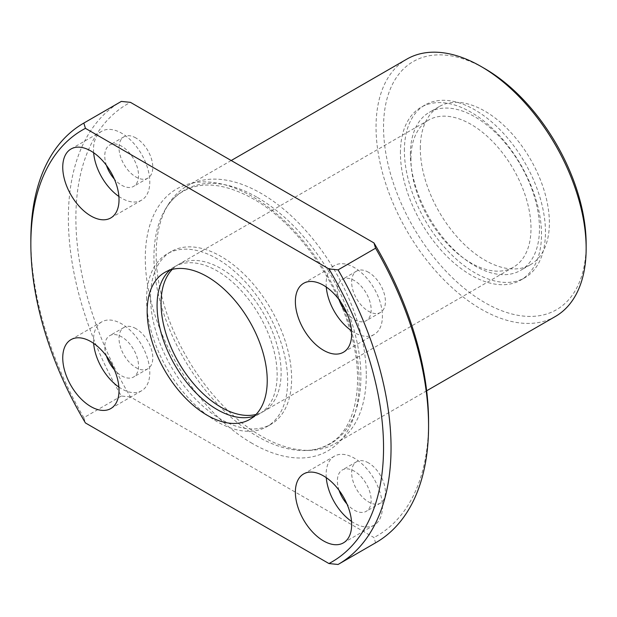 <?xml version="1.0" encoding="UTF-8"?>
<svg xmlns="http://www.w3.org/2000/svg" width="617" height="617" viewBox="0 0 617 617"><rect width="100%" height="100%" fill="white"/><g stroke="black" fill="none" stroke-linecap="round" stroke-linejoin="round"><path stroke-width="0.46" stroke-dasharray="3.08 2.31" d="M555.377 316.475A148.574 85.778 60 0 1 440.893 276.671A148.574 85.778 60 0 1 376.038 127.156A148.574 85.778 60 0 1 406.811 59.139M586.15 244.131A143.267 82.717 60 0 1 484.846 302.623A143.267 82.717 60 0 1 383.543 127.156A143.267 82.717 60 0 1 484.846 68.664M366.282 375.406A148.574 85.778 60 0 1 335.509 443.415A148.574 85.778 60 0 1 310.328 450.341A148.574 85.778 60 0 1 156.17 254.096A148.574 85.778 60 0 1 168.348 204.428A148.574 85.778 60 0 1 186.936 186.079A148.574 85.778 60 0 1 301.428 225.884A148.574 85.778 60 0 1 366.282 375.406M375.815 542.69A254.698 147.047 60 0 1 375.591 542.813L373.971 537.546L130.465 396.962A249.391 143.985 60 0 1 75.876 218.133A249.391 143.985 60 0 1 130.465 102.353M428.568 421.758A249.391 143.985 60 0 1 373.971 537.546M130.465 396.962L121.341 396.021A254.698 147.047 60 0 1 68.371 218.133A254.698 147.047 60 0 1 120.901 101.666M121.341 396.021L83.819 417.686A254.698 147.047 60 0 1 30.85 239.797M169.991 270.061A84.899 49.013 60 0 1 174.665 266.691A84.899 49.013 60 0 1 240.082 289.442A84.899 49.013 60 0 1 277.141 374.874A84.899 49.013 60 0 1 259.564 413.745A84.899 49.013 60 0 1 254.312 416.105M150.54 297.201A99.753 57.597 60 0 1 171.202 251.535A99.753 57.597 60 0 1 248.073 278.259A99.753 57.597 60 0 1 291.617 378.653A99.753 57.597 60 0 1 270.956 424.319A99.753 57.597 60 0 1 194.085 397.595A99.753 57.597 60 0 1 150.54 297.201M146.576 299.492A99.753 57.597 60 0 1 167.23 253.826A99.753 57.597 60 0 1 244.108 280.55A99.753 57.597 60 0 1 287.653 380.944A99.753 57.597 60 0 1 266.991 426.609A99.753 57.597 60 0 1 190.121 399.885A99.753 57.597 60 0 1 146.576 299.492M410.93 159.001A84.899 49.013 60 0 1 428.514 120.13A84.899 49.013 60 0 1 493.939 142.882A84.899 49.013 60 0 1 530.998 228.321A84.899 49.013 60 0 1 513.413 267.184A84.899 49.013 60 0 1 447.988 244.44A84.899 49.013 60 0 1 410.93 159.001M172.259 269.398A84.899 49.013 60 0 1 178.629 264.4A84.899 49.013 60 0 1 244.054 287.152A84.899 49.013 60 0 1 281.113 372.591A84.899 49.013 60 0 1 263.528 411.454A84.899 49.013 60 0 1 256.016 414.47M404.39 150.641A99.753 57.597 60 0 1 425.051 104.975A99.753 57.597 60 0 1 501.922 131.699A99.753 57.597 60 0 1 545.467 232.092A99.753 57.597 60 0 1 524.805 277.758A99.753 57.597 60 0 1 447.934 251.034A99.753 57.597 60 0 1 404.39 150.641M400.425 152.931A99.753 57.597 60 0 1 421.087 107.265A99.753 57.597 60 0 1 497.958 133.989A99.753 57.597 60 0 1 541.502 234.383A99.753 57.597 60 0 1 520.841 280.049A99.753 57.597 60 0 1 443.97 253.325A99.753 57.597 60 0 1 400.425 152.931M420.308 148.381A91.27 52.692 60 0 1 439.211 106.602A91.27 52.692 60 0 1 509.542 131.059A91.27 52.692 60 0 1 549.377 222.899A91.27 52.692 60 0 1 530.481 264.685A91.27 52.692 60 0 1 460.151 240.229A91.27 52.692 60 0 1 420.308 148.381M410.398 154.111A91.27 52.692 60 0 1 429.293 112.333A91.27 52.692 60 0 1 499.623 136.781A91.27 52.692 60 0 1 539.466 228.629A91.27 52.692 60 0 1 520.563 270.408A91.27 52.692 60 0 1 450.233 245.959A91.27 52.692 60 0 1 410.398 154.111M83.819 417.686L85.439 422.953M338.077 564.478L375.591 542.813M339.057 490.299A23.878 13.782 60 0 1 342.335 469.969A23.878 13.782 60 0 1 354.274 471.149A23.878 13.782 60 0 1 369.876 492.196A23.878 13.782 60 0 1 366.213 511.323A23.878 13.782 60 0 1 354.274 510.143A23.878 13.782 60 0 1 346.962 503.996M368.534 462.92A23.878 13.782 -120 0 0 356.595 461.74A23.878 13.782 -120 0 0 352.932 480.874A23.878 13.782 -120 0 0 368.534 501.914A23.878 13.782 -120 0 0 380.473 503.094A23.878 13.782 -120 0 0 384.129 483.959A23.878 13.782 -120 0 0 368.534 462.92M326.27 477.666A39.797 22.976 60 0 1 334.375 456.179A39.797 22.976 60 0 1 354.274 458.153A39.797 22.976 60 0 1 380.273 493.222A39.797 22.976 60 0 1 374.172 525.113A39.797 22.976 60 0 1 354.274 523.139A39.797 22.976 60 0 1 351.513 521.388M339.057 299.677A23.878 13.782 60 0 1 342.335 279.339A23.878 13.782 60 0 1 354.274 280.519A23.878 13.782 60 0 1 369.876 301.566A23.878 13.782 60 0 1 366.213 320.693A23.878 13.782 60 0 1 354.274 319.513A23.878 13.782 60 0 1 346.962 313.367M368.534 272.29A23.878 13.782 -120 0 0 356.595 271.11A23.878 13.782 -120 0 0 352.932 290.245A23.878 13.782 -120 0 0 368.534 311.284A23.878 13.782 -120 0 0 380.473 312.464A23.878 13.782 -120 0 0 384.129 293.33A23.878 13.782 -120 0 0 368.534 272.29M326.27 287.036A39.797 22.976 60 0 1 334.375 265.557A39.797 22.976 60 0 1 354.274 267.523A39.797 22.976 60 0 1 380.273 302.592A39.797 22.976 60 0 1 374.172 334.483A39.797 22.976 60 0 1 354.274 332.509A39.797 22.976 60 0 1 351.513 330.758M106.433 355.994A23.878 13.782 60 0 1 109.71 335.663A23.878 13.782 60 0 1 121.649 336.843A23.878 13.782 60 0 1 137.252 357.891A23.878 13.782 60 0 1 133.588 377.018A23.878 13.782 60 0 1 121.649 375.838A23.878 13.782 60 0 1 114.338 369.691M135.91 328.614A23.878 13.782 -120 0 0 123.971 327.434A23.878 13.782 -120 0 0 120.307 346.569A23.878 13.782 -120 0 0 135.91 367.609A23.878 13.782 -120 0 0 147.849 368.789A23.878 13.782 -120 0 0 151.504 349.654A23.878 13.782 -120 0 0 135.91 328.614M93.645 343.361A39.797 22.976 60 0 1 101.751 321.881A39.797 22.976 60 0 1 121.649 323.848A39.797 22.976 60 0 1 147.648 358.917A39.797 22.976 60 0 1 141.548 390.808A39.797 22.976 60 0 1 121.649 388.833A39.797 22.976 60 0 1 118.888 387.083M106.433 165.371A23.878 13.782 60 0 1 109.71 145.034A23.878 13.782 60 0 1 121.649 146.214A23.878 13.782 60 0 1 137.252 167.261A23.878 13.782 60 0 1 133.588 186.388A23.878 13.782 60 0 1 121.649 185.208A23.878 13.782 60 0 1 114.338 179.069M135.91 137.984A23.878 13.782 -120 0 0 123.971 136.804A23.878 13.782 -120 0 0 120.307 155.939A23.878 13.782 -120 0 0 135.91 176.979A23.878 13.782 -120 0 0 147.849 178.159A23.878 13.782 -120 0 0 151.504 159.024A23.878 13.782 -120 0 0 135.91 137.984M93.645 152.731A39.797 22.976 60 0 1 101.751 131.251A39.797 22.976 60 0 1 121.649 133.218A39.797 22.976 60 0 1 147.648 168.287A39.797 22.976 60 0 1 141.548 200.178A39.797 22.976 60 0 1 121.649 198.204A39.797 22.976 60 0 1 118.888 196.453M257.412 197.471A146.329 84.483 60 0 1 360.883 376.686A146.329 84.483 60 0 1 305.777 450.495A146.329 84.483 60 0 1 257.412 436.427A146.329 84.483 60 0 1 153.941 257.212A146.329 84.483 60 0 1 165.942 208.299A146.329 84.483 60 0 1 257.412 197.471M252.222 443.422A151.227 87.313 60 0 1 145.288 258.214A151.227 87.313 60 0 1 252.222 196.476A151.227 87.313 60 0 1 359.156 381.684A151.227 87.313 60 0 1 252.222 443.422M310.328 450.341L305.777 450.495C314.446 450.179 322.167 448.065 328.93 444.155C356.479 429.571 366.274 380.65 348.883 326.47C333.118 274.149 293.522 221.495 253.317 198.905C225.128 183.38 201.69 180.881 183.01 191.409C176.238 195.311 170.547 200.941 165.942 208.299L168.348 204.428M426.656 390.792L335.509 443.415M174.665 266.691L164.747 272.421M171.202 251.535L167.23 253.826M428.514 120.13L178.629 264.4M425.051 104.975L421.087 107.265M439.211 106.602L429.293 112.333M356.595 461.74L342.335 469.969M334.375 456.179L303.61 473.949M356.595 271.11L342.335 279.339M334.375 265.557L303.61 283.319M123.971 327.434L109.71 335.663M101.751 321.881L70.986 339.643M123.971 136.804L109.71 145.034M101.751 131.251L70.986 149.013M141.548 200.178L110.782 217.94M147.849 178.159L133.588 186.388M141.548 390.808L110.782 408.57M147.849 368.789L133.588 377.018M374.172 334.483L343.407 352.245M380.473 312.464L366.213 320.693M374.172 525.113L343.407 542.875M380.473 503.094L366.213 511.323M530.481 264.685L520.563 270.408M524.805 277.758L520.841 280.049M513.413 267.184L263.528 411.454M270.956 424.319L266.991 426.609M259.564 413.745L249.646 419.467M231.213 160.52L186.936 186.079"/><path stroke-width="0.93" d="M586.15 248.466L586.15 244.131A143.267 82.717 60 0 0 484.846 68.664L481.098 66.497A148.574 85.778 60 0 1 586.15 248.466A148.574 85.778 60 0 1 555.377 316.475L426.656 390.792M375.591 248.204A254.698 147.047 60 0 1 428.568 426.092L428.568 421.758A249.391 143.985 60 0 0 373.971 242.936L375.591 248.204L338.077 269.868L328.946 268.935L85.439 128.344L83.819 123.076L121.341 101.412L130.465 102.353L373.971 242.936M428.568 426.092A254.698 147.047 60 0 1 375.815 542.69L338.293 564.347A254.698 147.047 60 0 1 338.077 564.478L328.946 563.545A249.391 143.985 60 0 0 383.543 447.757A249.391 143.985 60 0 0 328.946 268.935M338.077 269.868A254.698 147.047 60 0 1 391.047 447.757A254.698 147.047 60 0 1 338.293 564.347M254.312 416.105A84.899 49.013 60 0 1 190.931 387.484A84.899 49.013 60 0 1 157.08 305.562A84.899 49.013 60 0 1 169.991 270.061M147.162 311.284A84.899 49.013 60 0 1 164.747 272.421A84.899 49.013 60 0 1 230.172 295.165A84.899 49.013 60 0 1 267.23 380.604A84.899 49.013 60 0 1 249.646 419.467A84.899 49.013 60 0 1 184.221 396.723A84.899 49.013 60 0 1 147.162 311.284M256.016 414.47A84.899 49.013 60 0 1 193.63 383.735A84.899 49.013 60 0 1 161.045 303.271A84.899 49.013 60 0 1 172.259 269.398M120.901 101.666A254.698 147.047 60 0 1 121.117 101.543L83.603 123.199A254.698 147.047 60 0 0 30.85 239.797L30.85 244.131A249.391 143.985 60 0 1 85.439 128.344M328.946 563.545L85.439 422.953A249.391 143.985 60 0 1 30.85 244.131M346.962 503.996A23.878 13.782 60 0 1 339.057 490.299M323.509 540.901A39.797 22.976 60 0 1 297.51 505.832A39.797 22.976 60 0 1 303.61 473.949A39.797 22.976 60 0 1 323.509 475.915A39.797 22.976 60 0 1 349.507 510.984A39.797 22.976 60 0 1 343.407 542.875A39.797 22.976 60 0 1 323.509 540.901M351.513 521.388A39.797 22.976 60 0 1 326.27 477.666M346.962 313.367A23.878 13.782 60 0 1 339.057 299.677M323.509 350.271A39.797 22.976 60 0 1 297.51 315.202A39.797 22.976 60 0 1 303.61 283.319A39.797 22.976 60 0 1 323.509 285.285A39.797 22.976 60 0 1 349.507 320.354A39.797 22.976 60 0 1 343.407 352.245A39.797 22.976 60 0 1 323.509 350.271M351.513 330.758A39.797 22.976 60 0 1 326.27 287.036M114.338 369.691A23.878 13.782 60 0 1 106.433 355.994M90.884 406.595A39.797 22.976 60 0 1 64.885 371.527A39.797 22.976 60 0 1 70.986 339.643A39.797 22.976 60 0 1 90.884 341.61A39.797 22.976 60 0 1 116.883 376.678A39.797 22.976 60 0 1 110.782 408.57A39.797 22.976 60 0 1 90.884 406.595M118.888 387.083A39.797 22.976 60 0 1 93.645 343.361M114.338 179.069A23.878 13.782 60 0 1 106.433 165.371M90.884 215.965A39.797 22.976 60 0 1 64.885 180.897A39.797 22.976 60 0 1 70.986 149.013A39.797 22.976 60 0 1 90.884 150.98A39.797 22.976 60 0 1 116.883 186.049A39.797 22.976 60 0 1 110.782 217.94A39.797 22.976 60 0 1 90.884 215.965M118.888 196.453A39.797 22.976 60 0 1 93.645 152.731M231.213 160.52L406.811 59.139A148.574 85.778 60 0 1 481.098 66.497"/></g></svg>

